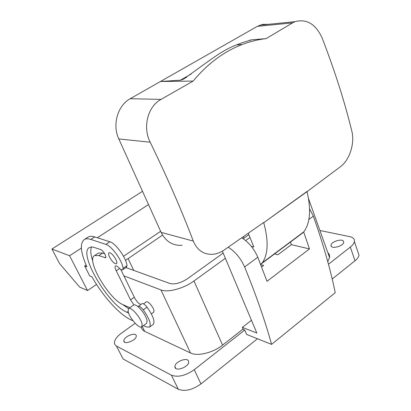 <?xml version="1.0" encoding="UTF-8"?>
<svg xmlns="http://www.w3.org/2000/svg" width="411" height="411" viewBox="0 0 411 411"><rect width="100%" height="100%" fill="white"/><g stroke="black" fill="none" stroke-linecap="round" stroke-linejoin="round"><path stroke-width="0.62" d="M125.519 260.394L162.561 235.102M125.91 267.576L169.969 283.508C174.942 284.633 180.763 283.045 187.426 278.75L223.178 253.078M225.372 258.283L193.966 280.985C183.825 288.512 167.739 292.817 160.948 289.935L123.87 275.853M243.076 329.047L222.582 345.112C213.047 352.802 197.45 356.584 190.54 353.003L160.948 289.935M327.814 252.637C329.268 253.947 329.853 255.575 329.565 257.538L327.747 261.632M123.531 256.284L160.644 231.331M142.257 326.452L144.657 331.333C142.674 330.367 141.579 328.934 141.384 327.033M144.657 331.333L190.54 353.003M143.511 303.857L146.275 301.885C147.734 300.513 153.627 307.258 153.997 310.742L153.673 312.232L151.371 313.896M248.855 234.635L243.178 238.714M135.168 323.277L121.291 333.311C116.888 336.594 114.587 339.738 114.392 342.748L114.916 344.68L116.462 346.067L171.413 375.186C177.932 377.565 185.546 375.736 194.249 369.705L244.735 330.038L246.61 334.415L271.573 344.382C265.136 321.006 256.151 295.196 244.622 266.96C240.666 258.211 235.205 251.624 228.233 247.211M357.868 251.794L359.009 255.164C358.685 257.003 357.349 258.873 355.012 260.774L332.201 279.007M257.471 338.751L200.958 383.925C192.374 389.967 184.811 391.745 178.282 389.248L123.1 358.957L116.462 346.067M328.461 264.263L350.321 247.088L355.012 260.774M319.902 230.489L349.725 236.638C353.147 237.414 354.703 239.048 354.395 241.545C354.051 243.348 352.695 245.197 350.321 247.088M123.855 340.991L123.845 340.796C123.593 336.63 136.036 331.631 136.257 335.818L136.272 336.075C136.519 340.262 123.922 345.245 123.855 340.991M174.932 367.126L174.891 366.545C174.803 361.634 187.894 356.743 188.623 361.423L188.675 362.096C188.747 367.038 175.471 371.888 174.932 367.126M331.215 246.271L330.968 245.162C331.199 241.75 341.68 238.385 343.437 241.18L343.709 242.341C343.457 245.783 332.828 249.117 331.215 246.271M222.366 251.147L256.834 333.038L242.346 327.382L243.25 329.452L244.735 330.038M133.554 305.065L133.914 304.885C134.854 304.638 136.211 305.219 137.983 306.637C142.751 311.004 145.802 315.699 147.138 320.719L146.629 323.267L141.656 326.889C139.242 329.206 129.028 317.4 128.098 311.281L128.586 308.594C130.981 306.298 141.353 318.33 142.134 324.361L141.656 326.889M69.598 255.745L87.528 290.556L79.631 287.063L59.564 263.574L51.935 249.015L69.598 255.745L81.357 248.116M96.539 284.433L87.528 290.556M148.52 204.56L97.33 237.758M86.099 265.074L84.692 266.004L89.726 275.904L91.93 276.803C102.483 295.72 119.406 314.636 130.724 319.732L133.072 320.821M143.418 325.604L146.306 326.935L149.476 327.135L153.18 324.423C155.173 321.525 153.128 315.776 147.04 307.176C144.8 304.417 143.12 303.246 141.995 303.662L137.983 306.637M122.704 269.76L126.547 267.14L126.989 265.66C126.573 258.406 115.681 243.214 109.871 241.771L94.689 236.911C92.105 236.099 90.019 236.089 88.427 236.88L87.512 237.466M133.914 304.885L130.549 299.881L134.31 297.235L120.69 269.328M130.57 299.891L134.325 297.24L134.561 297.754C136.642 301.535 138.754 303.765 140.891 304.448M91.545 246.985C90.215 250.011 90.646 254.769 92.84 261.252M122.75 304.551L128.53 308.635M104.702 253.777L102.673 253.068L98.496 253.001L98.044 253.299M130.549 299.881L115.989 270.227C114.91 267.936 114.731 266.508 115.445 265.943C116.21 265.609 117.397 266.251 119.005 267.869C120.629 269.513 121.836 270.161 122.627 269.811L123.053 268.337C122.586 261.098 111.669 245.865 105.889 244.381L90.795 239.428C88.231 238.601 86.161 238.575 84.584 239.351C79.636 242.855 80.402 252.025 86.885 266.862L84.692 266.004M149.476 327.135C151.433 324.258 149.357 318.51 143.259 309.889C141.014 307.125 139.339 305.943 138.224 306.349M102.673 253.068L98.84 255.601L105.504 257.743C107.101 257.168 103.079 250.207 100.782 249.595L93.081 247.098L91.175 247.011L89.608 247.463C77.412 252.482 108.103 304.89 127.03 312.303L128.586 313.002M98.84 255.601L94.7 255.508C85.457 259.29 108.982 299.398 123.3 304.803L129.825 307.716M109.578 257.183C112.131 261.679 114.402 263.877 116.39 263.785C117.125 263.215 116.945 261.75 115.851 259.392C113.292 254.887 111.021 252.667 109.033 252.739C108.278 253.315 108.463 254.799 109.578 257.183M119.637 268.491L116.267 270.777M142.525 191.321L51.935 249.015M290.464 242.177L291.399 244.653L277.846 254.799L274.656 253.983M241.766 237.846C248.676 242.192 254.024 248.65 257.8 257.214L266.991 281.309L309.462 248.922L303.693 231.974M242.346 327.382L251.455 320.256M309.581 208.783L313.331 216.145C323.149 243.81 330.454 269.323 335.248 292.683L271.573 344.382M291.399 244.653L309.462 248.922M261.622 266.95L263.651 265.429L260.713 264.607M245.65 240.563L249.991 237.466M251.362 246.415L253.813 247.001L248.316 233.278M182.14 245.28C172.81 245.901 165.803 241.596 161.112 232.354L118.805 138.944C112.09 124.965 117.628 105.437 130.195 98.717L257.343 26.345L292.54 22.882L295.011 21.66C306.663 18.598 315.689 24.018 322.096 37.915C334.693 70.517 344.593 101.543 351.795 130.991C355.053 143.393 349.52 160.146 340.354 166.768L307.038 191.649C311.261 209.759 310.182 223.163 303.796 231.845L302.671 232.96M306.986 191.444L263.744 222.7C268.681 240.995 268.178 254.378 262.239 262.85L260.589 264.288M263.682 222.49L224.226 249.97C220.799 252.313 217.244 253.726 213.561 254.219C204.159 255.01 197.403 250.638 193.293 241.093C181.652 210.396 167.287 177.434 150.19 142.206C142.535 127.343 147.595 106.531 161.055 99.375L193.155 81.08C207.509 63.756 223.856 51.565 242.197 44.506C250.109 41.49 258.093 39.523 266.133 38.603L292.54 22.882M268.352 24.326L262.824 24.341L257.343 26.345M193.155 81.08L160.465 81.486L180.465 80.176L182.659 79.529C202.315 66.469 219.972 50.8 236.582 44.907C243.209 41.963 251.655 40.031 251.501 39.826L266.133 38.603M128.021 258.447L133.77 270.417M243.307 236.772L243.887 238.205M222.582 345.112L193.966 280.985M194.249 369.705L200.958 383.925M171.413 375.186L178.282 389.248M104.805 257.733L105.827 257.05M94.689 236.911L90.795 239.428M105.889 244.381L109.871 241.771M126.989 265.66L123.053 268.337M143.259 309.889L147.04 307.176M127.03 312.303L128.145 311.512M257.8 257.214L244.622 266.96M313.331 216.145L308.872 219.448M307.038 191.649L263.744 222.7M303.796 231.845L262.239 262.85M161.112 232.354L193.293 241.093M130.195 98.717L161.055 99.375M118.805 138.944L150.19 142.206M180.465 80.176L191.146 74.021M249.215 40.561L250.402 39.877M308.517 198.616L329.565 257.538M354.395 241.545L359.009 255.164M123.845 340.796L124.512 342.106M174.891 366.545L175.805 368.431M330.968 245.162L331.451 246.538M128.586 308.594L133.601 305.034M98.496 253.001L94.7 255.508M88.427 236.88L84.584 239.351M302.85 232.816L261.226 263.888M259.809 25.179L295.011 21.66M236.582 44.907L242.197 44.506M251.501 39.826L251.147 40.031M186.676 77.211L182.659 79.529"/></g></svg>
